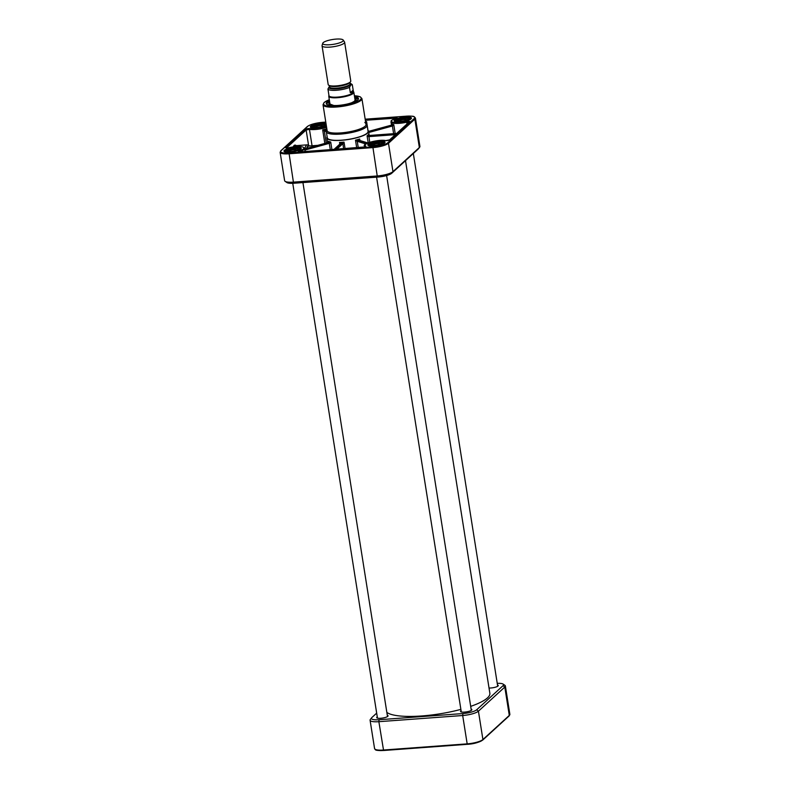 <?xml version="1.0" encoding="UTF-8"?>
<svg xmlns="http://www.w3.org/2000/svg" width="790" height="790" viewBox="0 0 790 790"><rect width="100%" height="100%" fill="white"/><g stroke="black" fill="none" stroke-linecap="round" stroke-linejoin="round"><path stroke-width="1.19" d="M386.843 712.392A53.029 12.472 -9 0 0 421.751 715.957A53.029 12.472 -9 0 0 460.876 709.371M470.692 706.369A53.029 12.472 -9 0 0 489.859 693.274L405.507 160.656M322.745 43.262L322.073 45.484A11.435 2.686 -9 0 0 322.053 45.8L328.196 84.599A11.435 2.686 -9 0 0 329.41 85.547A11.435 2.686 -9 0 0 339.907 85.468A11.435 2.686 -9 0 0 349.911 82.298A11.435 2.686 -9 0 0 350.266 82.022A11.435 2.686 -9 0 0 350.78 81.024L344.628 42.225A11.435 2.686 -9 0 0 344.509 41.939L343.186 40.023A10.418 2.449 -9 0 0 332.63 39.5A10.418 2.449 -9 0 0 322.745 43.262A10.418 2.449 -9 0 0 331.059 44.645A10.418 2.449 -9 0 0 342.83 41.199A10.418 2.449 -9 0 0 343.186 40.023M329.499 86.347L327.939 88.994L328.986 95.679A12.383 2.913 -9 0 0 339.582 96.903A12.383 2.913 -9 0 0 352.893 92.884A12.383 2.913 -9 0 0 353.446 91.798L353.239 90.504L352.794 92.272L350.335 92.716L349.496 87.413L350.74 85.034L352.271 84.629L353.239 90.504M353.16 90.129L350.335 92.716M328.956 95.472L328.808 95.827A12.699 2.982 -9 0 0 328.759 96.252A12.699 2.982 -9 0 0 339.621 97.516A12.699 2.982 -9 0 0 353.278 93.388A12.699 2.982 -9 0 0 353.841 92.282A12.699 2.982 -9 0 0 353.653 91.887L353.416 91.601M322.053 45.8A11.435 2.686 -9 0 0 331.83 46.936A11.435 2.686 -9 0 0 344.114 43.213A11.435 2.686 -9 0 0 344.628 42.225M415.431 118.066L419.915 146.417A12.699 2.982 171 0 1 419.658 147.187A12.699 2.982 171 0 1 419.352 147.513L392.966 171.637A12.699 2.982 171 0 1 377.225 175.963L293.406 182.135A12.699 2.982 171 0 1 285.111 181.335A12.699 2.982 171 0 1 284.627 180.683L280.134 152.332A12.699 2.982 -9 0 0 288.913 153.793L372.742 147.612A12.699 2.982 -9 0 0 388.483 143.286L414.859 119.172A12.699 2.982 -9 0 0 415.431 118.066C413.792 116.13 414.602 116.1 406.416 116.14L406.465 116.16M285.111 181.335L286.859 182.53A11.109 2.617 -9 0 0 294.117 183.231L377.936 177.059A11.109 2.617 -9 0 0 391.712 173.267L418.088 149.152A11.109 2.617 -9 0 0 418.364 148.866L419.658 147.187M365.415 123.141L366.6 121.611L364.812 122.509M326.537 130.804L322.675 129.876L324.186 130.992L324.572 130.212A12.699 2.982 -9 0 0 325.766 129.886L326.912 130.261M326.468 130.36L326.704 128.76L325.766 129.886A0.632 0.602 126.5 0 1 326.191 129.955L326.201 129.955A0.632 0.602 126.5 0 0 326.191 129.955L326.24 129.985M334.288 149.33L340.905 143.286L339.522 142.457L340.46 143.849M328.897 142.654L329.598 143.286L330.704 142.003L304.733 149.3L305.147 149.991L329.282 143.355L330.279 149.626M328.186 142.516L304.673 148.954L328.729 142.348L328.522 141.311L328.729 142.348A21.755 5.115 -9 0 0 329.371 142.546L329.598 143.286M327.139 136.779A21.113 4.967 -9 0 0 326.833 137.894A21.113 4.967 -9 0 0 341.418 140.314A21.113 4.967 -9 0 0 368.545 131.288A21.113 4.967 -9 0 0 367.903 130.32M396.234 133.816L367.074 135.791L368.456 136.65L395.316 134.665M359.361 140.63L359.687 139.02A21.113 4.967 171 0 1 355.49 140.166L357.05 141.262L357.416 140.482L355.49 140.166L356.675 147.681M367.103 125.264L368.071 131.357A20.639 4.849 171 0 1 341.566 140.186A20.639 4.849 171 0 1 327.297 137.816L326.329 131.723A20.639 4.849 -9 0 0 340.599 134.093A20.639 4.849 -9 0 0 367.103 125.264A20.639 4.849 -9 0 0 366.313 124.198L365.928 123.931M327.04 130.093L326.754 130.469A20.639 4.849 -9 0 0 326.329 131.723M329.302 99.718L324.137 102.463L323.031 104.744L327.129 130.656A19.691 4.631 -9 0 0 340.737 132.917A19.691 4.631 -9 0 0 366.017 124.494L361.919 98.582L360.161 96.765L354.394 95.738M368.565 131.417L391.435 125.126L391.672 123.981L391.771 125.017A12.699 2.982 -9 0 0 392.393 125.215L368.614 131.742M395.188 133.559L393.776 124.632L392.393 125.215L392.66 125.946L393.776 124.632A12.067 2.834 171 0 1 391.672 123.981L391.465 125.57M359.924 140.492L359.687 139.02L358.65 140.146L367.814 143.039M342.939 143.671L344.035 142.121L342.317 143.059A0.632 0.504 62.4 0 1 342.939 143.671L343.571 148.648M368.525 134.912L368.496 134.498A21.113 4.967 171 0 1 367.074 135.791L368.199 142.881M331.899 149.508L330.714 141.993A21.113 4.967 171 0 1 328.522 141.311L328.393 142.911M335.483 149.251L342.317 143.059A21.755 5.115 -9 0 1 340.984 143.158A0.632 0.612 -171.2 0 0 340.529 143.474M359.341 140.393A0.632 0.553 107.3 0 0 359.104 140.235A0.632 0.612 133.8 0 0 358.65 140.146A21.755 5.115 -9 0 1 357.416 140.482L366.965 143.425M369.256 135.495L396.639 133.451L368.802 135.505A21.755 5.115 -9 0 1 368.387 135.89L368.456 136.65M391.573 125.087L390.961 121.937A12.067 2.834 -9 0 0 406.712 122.193L406.998 123.981M329.45 100.666A16.323 3.841 -9 0 0 326.882 104.448A16.323 3.841 -9 0 0 337.528 105.485A16.323 3.841 -9 0 0 358.156 99.501A16.323 3.841 -9 0 0 354.542 96.686M326.813 104.27L327.554 102.789L329.578 101.476A15.751 3.703 -9 0 0 327.623 102.759A15.751 3.703 -9 0 0 327.139 104.606A15.879 3.733 171 0 1 326.764 103.964A15.879 3.733 171 0 1 329.549 101.258M354.641 97.279A15.879 3.733 171 0 1 358.127 98.997A15.879 3.733 171 0 1 357.959 99.738A15.751 3.703 -9 0 0 354.671 97.516L358.137 99.145A15.879 3.733 -9 0 0 357.495 98.434M327.188 103.233A15.879 3.733 -9 0 0 326.793 104.112M329.726 102.394A13.815 3.249 -9 0 0 329.45 102.621A13.815 3.249 -9 0 0 328.828 103.846A13.815 3.249 -9 0 0 338.584 105.396M347.324 104.013A13.815 3.249 -9 0 0 356.112 99.53A13.815 3.249 -9 0 0 354.819 98.414M354.197 101.594A13.144 3.091 -9 0 0 354.917 101.061A13.144 3.091 -9 0 0 355.451 99.747A13.144 3.091 -9 0 0 354.937 99.194M329.845 103.174A13.144 3.091 -9 0 0 329.529 103.846A13.144 3.091 -9 0 0 331.296 105.218M323.485 126.124L324.295 125.126A5.342 1.254 -9 0 0 320.226 124.504A5.342 1.254 -9 0 0 314.301 126.044L315.477 127.397M315.398 126.874A4.394 1.037 171 0 1 319.822 125.699A4.394 1.037 171 0 1 323.396 125.975M311.862 126.894L312.07 126.252L314.301 126.044M314.825 127.546L313.729 126.716L311.23 127.259A7.939 1.866 -9 0 0 311.221 127.467A7.939 1.866 -9 0 0 311.29 127.654M314.588 128.049A7.623 1.787 171 0 1 311.497 126.923L311.23 127.259M326.31 125.867L323.712 125.798A5.342 1.254 -9 0 1 318.508 127.259A5.342 1.254 -9 0 1 313.936 127.032A5.342 1.254 -9 0 1 313.729 126.716M311.813 126.588L312.07 126.252A7.623 1.787 171 0 1 319.239 124.07A7.623 1.787 171 0 1 326.112 124.257M324.295 125.126L326.221 124.939M297.099 150.406L297.86 149.448A5.342 1.254 -9 0 0 294.631 148.56A5.342 1.254 -9 0 0 288.35 149.932L289.515 151.532M289.407 150.801A4.394 1.037 171 0 1 293.88 149.774A4.394 1.037 171 0 1 297.06 150.139M286.039 150.702L286.227 150.041L288.35 149.932M288.459 151.502L287.402 150.633L285.032 151.058A7.939 1.866 -9 0 0 284.844 151.581A7.939 1.866 -9 0 0 284.913 151.769M299.38 150.327L296.912 150.149A5.342 1.254 -9 0 1 291.727 151.423A5.342 1.254 -9 0 1 287.56 151.147A5.342 1.254 -9 0 1 287.402 150.633M285.98 150.357L286.227 150.041A7.623 1.787 171 0 1 295.48 147.937A7.623 1.787 171 0 1 299.983 149.34L300.328 149.626M297.86 149.448L299.983 149.34M380.948 144.136L381.728 143.148A5.342 1.254 -9 0 0 377.995 142.417A5.342 1.254 -9 0 0 371.912 143.889L373.087 145.35M372.989 144.738A4.394 1.037 171 0 1 377.403 143.632A4.394 1.037 171 0 1 380.839 143.918M369.513 144.708L369.72 144.056L371.912 143.889M372.258 145.429L371.182 144.58L368.733 145.074A7.939 1.866 -9 0 0 368.663 145.409A7.939 1.866 -9 0 0 368.742 145.597M372.041 145.992A7.623 1.787 171 0 1 368.989 144.748L368.733 145.074M383.545 143.948L380.997 143.829A5.342 1.254 -9 0 1 375.783 145.222A5.342 1.254 -9 0 1 371.379 144.975A5.342 1.254 -9 0 1 371.182 144.58M369.463 144.392L369.72 144.056A7.623 1.787 171 0 1 378.647 141.805A7.623 1.787 171 0 1 383.93 142.98L384.276 143.257M381.728 143.148L383.93 142.98M407.314 119.962L408.114 118.954A5.342 1.254 -9 0 0 404.095 118.322A5.342 1.254 -9 0 0 398.15 119.853L399.325 121.216M399.246 120.682A4.394 1.037 171 0 1 403.66 119.527A4.394 1.037 171 0 1 407.215 119.803M395.711 120.702L395.918 120.06L398.15 119.853M398.644 121.364L397.548 120.534L395.059 121.067A7.939 1.866 -9 0 0 395.04 121.295A7.939 1.866 -9 0 0 395.119 121.482M398.417 121.877A7.623 1.787 171 0 1 395.326 120.732L395.059 121.067M410.099 119.705L407.522 119.636A5.342 1.254 -9 0 1 402.308 121.087A5.342 1.254 -9 0 1 397.755 120.86A5.342 1.254 -9 0 1 397.548 120.534M395.662 120.386L395.918 120.06A7.623 1.787 171 0 1 404.628 117.72A7.623 1.787 171 0 1 410.346 118.757L410.701 119.033M408.114 118.954L410.346 118.757M377.047 717.982A5.56 1.304 171 0 1 376.929 717.774A5.56 1.304 171 0 1 377.314 717.172M387.347 715.582A5.56 1.304 171 0 1 387.9 716.036A5.56 1.304 171 0 1 387.851 716.273M377.274 716.895A5.747 1.353 -9 0 0 376.929 717.913A5.747 1.353 -9 0 0 380.681 718.278A5.747 1.353 -9 0 0 387.949 716.175A5.747 1.353 -9 0 0 387.307 715.306M497.552 685.295A5.56 1.304 171 0 1 498.105 685.74A5.56 1.304 171 0 1 498.056 685.977M489.03 688.021A5.747 1.353 -9 0 0 490.886 687.981A5.747 1.353 -9 0 0 498.144 685.878A5.747 1.353 -9 0 0 497.503 685.009M460.876 711.81A5.56 1.304 171 0 1 460.748 711.593A5.56 1.304 171 0 1 461.143 711M471.176 709.41A5.56 1.304 171 0 1 471.729 709.855A5.56 1.304 171 0 1 471.679 710.101M461.093 710.714A5.747 1.353 -9 0 0 460.758 711.741A5.747 1.353 -9 0 0 464.51 712.106A5.747 1.353 -9 0 0 471.768 709.993A5.747 1.353 -9 0 0 471.126 709.124M497.246 683.34A11.109 2.617 171 0 1 503.141 684.11A11.109 2.617 171 0 1 503.062 685.651L476.686 709.776A11.109 2.617 171 0 1 462.91 713.558L379.091 719.739A11.109 2.617 171 0 1 371.636 717.784A11.109 2.617 171 0 1 371.912 717.488L376.672 713.133M371.636 717.784L370.342 719.463A12.699 2.982 -9 0 0 370.085 720.233A12.699 2.982 -9 0 0 378.864 721.685L462.683 715.513A12.699 2.982 -9 0 0 478.424 711.188L504.8 687.063A12.699 2.982 -9 0 0 505.373 685.967A12.699 2.982 -9 0 0 504.889 685.305L503.141 684.11M349.911 82.298L349.289 82.762A10.665 2.508 171 0 1 339.947 85.715A10.665 2.508 171 0 1 330.151 85.784L329.41 85.547A10.418 2.449 -9 0 0 338.851 86.238A10.418 2.449 -9 0 0 349.437 82.93A10.418 2.449 -9 0 0 349.881 82.328M349.94 82.278L350.168 83.701A10.418 2.449 171 0 1 349.703 84.599A10.418 2.449 171 0 1 338.505 87.986A10.418 2.449 171 0 1 329.598 86.959L329.371 85.537M329.549 86.683A10.922 2.568 -9 0 0 336.905 88.766A10.922 2.568 -9 0 0 350.256 85.053A10.922 2.568 -9 0 0 350.128 83.424M350.089 83.207A11.238 2.647 171 0 1 350.562 85.034A11.238 2.647 171 0 1 336.392 88.885A11.238 2.647 171 0 1 329.519 86.466M327.939 88.994A12.383 2.913 -9 0 0 336.461 90.267A12.383 2.913 -9 0 0 349.496 87.413M418.088 149.152L419.352 147.513L414.859 119.172A0.632 0.583 47.6 0 0 414.157 118.599L387.781 142.723A0.632 0.583 47.6 0 1 388.483 143.286L392.966 171.637L391.712 173.267M377.936 177.059L377.225 175.963L372.831 146.831L289.002 153.003L293.406 182.135L294.117 183.231M322.646 122.332L325.776 122.104L322.587 122.322C315.131 123.082 310.026 124.514 307.251 126.597A0.632 0.583 -132.4 0 1 307.587 126.459A12.067 2.834 171 0 1 322.537 122.341M289.002 153.003A12.067 2.834 171 0 1 281.21 150.574A0.632 0.583 -132.4 0 0 280.875 150.712L307.251 126.597M281.21 150.574L307.587 126.459M387.781 142.723A12.067 2.834 171 0 1 372.831 146.831M406.366 116.169L365.178 119.181L406.366 116.169A12.067 2.834 171 0 1 414.157 118.599M325.974 123.349A8.759 2.064 -9 0 0 311.932 125.452A8.759 2.064 -9 0 0 316.365 127.99A8.759 2.064 -9 0 0 326.329 125.61M373.808 145.933A8.759 2.064 -9 0 0 384.868 141.844A8.759 2.064 -9 0 0 370.55 142.901A8.759 2.064 -9 0 0 373.808 145.933M400.184 121.818A8.759 2.064 -9 0 0 411.244 117.72A8.759 2.064 -9 0 0 396.926 118.777A8.759 2.064 -9 0 0 400.184 121.818M289.989 152.114A8.759 2.064 -9 0 0 301.039 148.016A8.759 2.064 -9 0 0 286.731 149.073A8.759 2.064 -9 0 0 289.989 152.114M326.477 126.528A11.435 2.686 171 0 1 309.858 128.582A2.538 0.593 -9 0 0 307.419 128.711A2.538 0.593 -9 0 0 305.444 129.422L285.753 147.424A2.538 0.593 -9 0 0 286.395 147.947A2.538 0.593 -9 0 0 288.952 147.7A11.435 2.686 171 0 1 302.6 146.98A11.435 2.686 171 0 1 299.272 150.93A2.538 0.593 -9 0 0 298.284 151.66A2.538 0.593 -9 0 0 300.012 151.878L362.58 147.266A2.538 0.593 -9 0 0 365.128 146.733A2.538 0.593 -9 0 0 365.711 146.031A11.435 2.686 171 0 1 371.182 141.924A11.435 2.686 171 0 1 385.51 140.59A2.538 0.593 -9 0 0 387.949 140.462A2.538 0.593 -9 0 0 389.934 139.751L409.625 121.749A2.538 0.593 -9 0 0 408.983 121.226A2.538 0.593 -9 0 0 406.416 121.472A11.435 2.686 171 0 1 392.768 122.193A11.435 2.686 171 0 1 396.096 118.253A2.538 0.593 -9 0 0 397.084 117.513A2.538 0.593 -9 0 0 395.365 117.295L365.227 119.517M407.916 117.631A8.255 1.945 171 0 1 411.017 118.638C411.728 118.026 410.919 120.544 400.224 121.798C392.205 121.769 395.504 121.008 394.704 121.216L394.704 121.216A8.255 1.945 171 0 1 397.35 119.3M381.531 141.746A8.255 1.945 171 0 1 384.641 142.753C385.352 142.151 384.542 144.659 373.848 145.913C365.829 145.883 369.128 145.123 368.328 145.33L368.328 145.34A8.255 1.945 171 0 1 370.974 143.425M297.712 147.928A8.255 1.945 171 0 1 300.812 148.925C301.523 148.322 300.714 150.841 290.029 152.095C282 152.065 285.299 151.305 284.509 151.512L284.509 151.512A8.255 1.945 171 0 1 287.145 149.596M326.319 125.561L316.405 127.97C308.376 127.941 311.675 127.18 310.885 127.397L310.885 127.397A8.255 1.945 171 0 1 313.531 125.482M324.088 123.803A8.255 1.945 171 0 1 326.082 124.06M395.365 117.295L395.336 118.48M365.355 120.278L396.343 118.125M367.992 130.399L366.6 121.611L365.572 121.68M286.523 147.918L306.135 129.985L309.453 129.363A12.067 2.834 -9 0 0 326.606 127.318M309.858 128.582A0.632 0.514 -79.9 0 0 309.453 129.363L312.05 145.765M326.932 130.182L326.704 128.76A12.067 2.834 171 0 1 322.675 129.876L324.818 143.415M305.444 129.422A0.632 0.583 -132.4 0 1 306.135 129.985L308.525 145.074M296.26 145.656A11.435 3.723 85.8 0 0 293.179 146.91M309.295 145.972A9.776 3.19 85.8 0 0 306.619 148.421M307.063 148.293A9.529 3.111 -94.2 0 1 308.87 146.002L317.827 145.34M309.631 145.943L307.31 144.837A10.793 3.516 85.8 0 0 304.901 148.895M294.255 146.782A10.793 3.516 -94.2 0 1 295.638 145.696L307.31 144.837M299.153 151.858L299.746 151.601A12.067 2.834 -9 0 0 304.594 148.461L305.078 151.483M299.272 150.93L299.785 151.868M345.052 148.54L344.035 142.121A21.113 4.967 171 0 1 339.522 142.457L339.789 144.145M328.522 141.311L328.67 142.259M368.604 135.189L368.496 134.488M369.7 142.348L368.881 135.841M368.733 132.513L392.403 126.005L393.618 133.678M357.05 141.262L365.928 144.007M358.235 147.572L357.248 141.301A0.632 0.553 -72.7 0 1 357.702 140.531M336.915 149.142L342.801 143.76A0.632 0.583 47.6 0 0 342.1 143.197M305.384 151.463L304.93 150.061M340.905 143.286A0.632 0.583 -132.4 0 0 340.569 143.425L334.091 149.35M368.525 134.932L369.365 135.485M391.672 123.981L391.791 124.761M391.307 125.166L368.555 131.397M392.018 125.304L392.66 125.946M326.24 143.03L324.344 131.022L326.319 131.644M324.186 130.992L324.344 131.022A0.632 0.553 -72.7 0 1 324.799 130.261M326.438 130.113A0.632 0.553 107.3 0 0 325.915 129.955M406.416 121.472L406.712 122.193L409.062 122.095M385.866 140.63A0.632 0.514 100.1 0 0 385.718 140.571C377.897 138.961 361.395 144.323 364.585 146.051A12.067 2.834 -9 0 0 365.099 146.713M286.424 147.908A0.632 0.583 -132.4 0 0 285.753 147.424M365.207 146.664A0.632 0.593 -60.8 0 1 365.711 146.031M389.5 140.008A0.632 0.583 47.6 0 1 389.598 139.889L385.718 140.571A0.632 0.514 100.1 0 0 385.51 140.59M409.625 121.749A0.632 0.583 47.6 0 0 409.289 121.887L389.598 139.889A0.632 0.583 47.6 0 1 389.934 139.751M323.031 104.744A19.691 4.631 -9 0 0 336.629 107.005A19.691 4.631 -9 0 0 361.919 98.582M354.394 95.768A19.049 4.483 171 0 1 358.907 100.755A19.049 4.483 171 0 1 336.718 106.225A19.049 4.483 171 0 1 329.312 99.747M352.222 102.502A12.897 3.032 -9 0 0 354.671 101.071A12.897 3.032 -9 0 0 354.987 99.471M329.894 103.441A12.897 3.032 -9 0 0 333.449 105.485M325.944 125.59A7.623 1.787 171 0 1 323.87 126.578M299.035 150.041A7.623 1.787 171 0 1 297.494 150.702M288.212 152.164A7.623 1.787 171 0 1 285.279 150.742M383.199 143.661A7.623 1.787 171 0 1 381.313 144.521M409.743 119.428A7.623 1.787 171 0 1 407.689 120.406M462.91 713.558L462.683 715.513L467.176 743.864L383.348 750.036A12.699 2.982 171 0 1 374.569 748.584L370.085 720.233M379.091 719.739L378.864 721.685L383.584 750.5L467.176 743.864A12.699 2.982 171 0 0 482.917 739.539L478.424 711.188L476.686 709.776M505.373 685.967L509.866 714.308A12.699 2.982 171 0 1 509.293 715.414L482.917 739.539A0.632 0.583 -132.4 0 1 482.749 740.052L509.125 715.928A0.632 0.583 -132.4 0 0 509.293 715.414L504.8 687.063L503.062 685.651M375.477 749.463A12.067 2.834 -9 0 0 383.535 750.48M467.463 744.299A12.067 2.834 -9 0 0 482.413 740.19A0.632 0.583 -132.4 0 0 482.749 740.052C478.789 742.501 473.684 743.933 467.413 744.328L467.463 744.299M374.569 748.584C375.843 749.601 373.512 750.717 383.584 750.5L467.354 744.308M350.069 83.039L352.271 84.629M355.095 100.162L353.841 92.282M330.013 104.221L328.759 96.252M280.875 150.712L280.134 152.332M326.833 137.894L327.583 142.654M368.545 131.288L369.207 135.475M359.094 140.235L367.933 142.99M326.201 129.955L326.961 130.192M364.585 146.051L364.713 146.851M304.594 148.461C303.548 146.19 298.314 145.933 288.903 147.691L286.355 148.155M365.316 146.891L298.976 152.095M396.59 118.293L395.997 118.253C388.868 121.354 392.018 120.406 390.961 121.937M329.529 103.846L329.469 104.606M355.451 99.747L355.747 100.449M329.993 104.063L333.805 105.505M351.896 102.631L354.473 101.209L355.075 100.093M311.24 127.634L311.24 127.131M311.922 126.311L318.726 124.139L326.102 124.188M284.864 151.749L285.091 150.831M286.118 150.07C291.727 146.851 303.508 148.214 300.526 149.103M368.693 145.577L368.762 144.896M369.582 144.106C372.139 141.598 385.787 141.153 384.345 142.931M395.069 121.463L395.069 120.929M395.78 120.11C398.417 117.345 412.785 117.147 410.721 118.806M387.505 716.55L302.935 182.579M377.472 718.14L292.754 183.31M471.324 710.378L386.616 175.538M461.291 711.968L376.583 177.158M497.7 686.253L413.328 153.507M509.866 714.308L509.125 715.928"/></g></svg>
